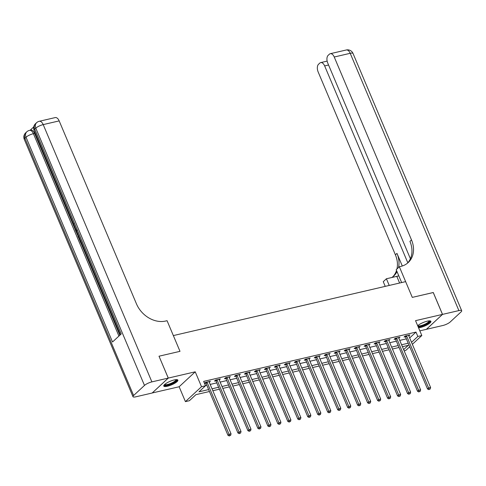 <?xml version="1.0" encoding="UTF-8"?>
<svg xmlns="http://www.w3.org/2000/svg" width="486" height="486" viewBox="0 0 486 486"><rect width="100%" height="100%" fill="white"/><g stroke="black" fill="none" stroke-linecap="round" stroke-linejoin="round"><path stroke-width="0.73" d="M167.427 386.236A7.655 1.92 157.1 0 0 174.76 383.272A7.655 1.92 157.1 0 0 177.876 380.107A7.655 1.92 157.1 0 0 174.213 379.943A7.655 1.92 157.1 0 0 166.886 382.907A7.655 1.92 157.1 0 0 163.77 386.066A7.655 1.92 157.1 0 0 167.427 386.236M418.549 327.771A7.655 1.92 157.1 0 0 420.469 327.467A7.655 1.92 157.1 0 0 427.795 324.502A7.655 1.92 157.1 0 0 430.912 321.337A7.655 1.92 157.1 0 0 427.255 321.173A7.655 1.92 157.1 0 0 417.681 325.717M209.46 391.509L195.937 394.65L189.412 400.701L185.421 401.63L201.514 386.698L205.505 385.775L198.981 391.825L208.646 389.578M152.191 392.986L179.14 386.753L185.421 401.63M419.849 330.845L426.386 329.326L442.485 314.399L415.542 320.657L421.824 335.528L412.359 344.313M409.698 346.779L405.731 350.461L404.158 350.825M159.019 356.232L168.29 378.078L152.197 393.01M433.251 292.542L412.286 297.383L433.239 292.517L442.485 314.399M409.668 337.94L415.986 332.084L203.658 381.395L205.505 385.775M205.408 385.526L206.793 385.204M210.171 384.42L216.774 382.889M220.146 382.105L226.749 380.568M230.127 379.785L236.731 378.254M240.102 377.47L246.706 375.933M250.083 375.149L256.687 373.619M260.059 372.835L266.662 371.298M270.034 370.514L276.643 368.983M280.015 368.2L286.619 366.669M289.99 365.885L296.594 364.348M299.971 363.564L306.575 362.034M309.947 361.25L316.55 359.713M319.928 358.929L326.531 357.398M329.903 356.615L336.506 355.078M339.884 354.294L346.488 352.763M349.859 351.979L356.463 350.442M359.834 349.659L366.438 348.128M369.816 347.344L376.419 345.807M379.791 345.024L386.394 343.493M389.772 342.709L396.376 341.172M399.747 340.394L406.351 338.857M408.823 335.941L409.929 334.927L405.142 336.039L404.054 337.047L405.354 336.743M398.678 337.813L398.866 338.25L399.954 337.241L395.161 338.353L394.073 339.362L395.373 339.064M388.867 340.577L389.972 339.562L385.185 340.674L384.098 341.682L385.398 341.379M378.892 342.891L379.997 341.877L375.21 342.988L374.123 343.997L375.417 343.699M368.91 345.206L370.016 344.197L365.229 345.309L364.142 346.318L365.442 346.014M358.765 347.083L358.954 347.52L360.041 346.512L355.254 347.624L354.166 348.632L355.46 348.334M348.96 349.841L350.066 348.833L345.273 349.944L344.185 350.953L345.485 350.649M338.815 351.718L338.997 352.156L340.085 351.147L335.297 352.259L334.21 353.267L335.51 352.97M329.004 354.476L330.109 353.468L325.316 354.58L324.229 355.588L325.529 355.284M318.859 356.353L319.041 356.791L320.128 355.782L315.341 356.894L314.254 357.903L315.554 357.605M309.047 359.111L310.153 358.097L305.36 359.215L304.272 360.223L305.573 359.919M298.902 360.989L299.084 361.426L300.172 360.418L295.385 361.529L294.297 362.538L295.597 362.234M289.091 363.747L290.197 362.732L285.41 363.844L284.322 364.858L285.616 364.555M279.11 366.067L280.222 365.053L275.428 366.165L274.341 367.173L275.641 366.869M269.135 368.382L270.24 367.367L265.453 368.479L264.366 369.488L265.66 369.19M259.16 370.703L260.265 369.688L255.472 370.8L254.385 371.808L255.685 371.504M249.178 373.017L250.284 372.003L245.497 373.114L244.409 374.123L245.709 373.825M239.203 375.332L240.309 374.323L235.516 375.435L234.428 376.443L235.728 376.14M229.222 377.652L230.328 376.638L225.54 377.75L224.453 378.758L225.753 378.46M219.247 379.967L220.352 378.959L215.565 380.07L214.478 381.079L215.772 380.775M209.266 382.288L210.371 381.273L205.584 382.385L204.503 383.393L205.797 383.096M159.05 356.202L180.002 351.335L173.35 335.583L405.634 281.631L412.286 297.383L399.352 266.759L400.786 266.425A24.531 19.543 47.1 0 0 408.228 262.531A24.531 19.543 47.1 0 0 411.502 239.908L334.24 57.014A5.887 3.238 -103.1 0 0 330.298 53.697A5.887 3.238 -103.1 0 0 329.411 54.183L328.129 55.374A5.887 3.238 -103.1 0 0 327.74 63.046L410.397 258.728M179.14 386.753L195.232 371.82L168.29 378.078M195.232 371.82L201.514 386.698M415.986 332.084L417.839 336.458L421.824 335.528M403.647 349.622L408.264 345.333L402.408 346.694M399.036 347.478L392.433 349.015M389.061 349.798L382.458 351.329M379.08 352.113L372.476 353.65M369.105 354.434L362.501 355.965M359.124 356.748L352.52 358.279M349.148 359.063L342.545 360.6M339.167 361.384L332.564 362.914M329.192 363.698L322.589 365.235M319.217 366.019L312.613 367.55M309.236 368.333L302.632 369.87M299.261 370.654L292.657 372.185M289.279 372.969L282.676 374.506M279.304 375.289L272.701 376.82M269.323 377.604L262.719 379.141M259.348 379.924L252.744 381.455M249.373 382.239L242.763 383.776M239.391 384.56L232.788 386.091M229.416 386.874L222.813 388.405M219.435 389.189L212.832 390.726M411.521 342.32L417.839 336.458M212.018 388.8L218.621 387.263M221.999 386.479L228.602 384.948M231.974 384.165L238.577 382.628M241.949 381.844L248.553 380.313M251.93 379.53L258.534 377.993M261.905 377.209L268.509 375.678M271.887 374.894L278.49 373.357M281.862 372.574L288.465 371.043M291.843 370.259L298.447 368.722M301.818 367.938L308.422 366.408M311.793 365.624L318.403 364.087M321.775 363.303L328.378 361.772M331.75 360.989L338.353 359.458M341.731 358.674L348.334 357.137M351.706 356.353L358.31 354.823M361.687 354.039L368.291 352.502M371.662 351.718L378.266 350.187M381.644 349.404L388.247 347.867M391.619 347.083L398.222 345.552M401.594 344.768L408.197 343.231M408.659 335.498L408.841 335.935M388.703 340.133L388.885 340.571M378.722 342.448L378.91 342.885M368.746 344.768L368.929 345.206M348.79 349.398L348.978 349.841M328.834 354.033L329.022 354.476M308.877 358.668L309.066 359.111M288.921 363.303L289.109 363.741M278.946 365.624L279.134 366.061M268.971 367.938L269.153 368.376M258.989 370.259L259.178 370.697M249.014 372.574L249.197 373.011M239.033 374.894L239.221 375.332M229.058 377.209L229.24 377.646M219.077 379.523L219.265 379.967M209.102 381.844L209.284 382.282M406.721 336.154L405.634 337.163L427.516 388.97L428.603 387.956L406.721 336.154A0.984 0.784 47.1 0 0 406.527 335.838L406.442 335.735M429.357 389.262L430.159 389.073L429.357 389.262L428.603 387.956L430.602 387.494L408.72 335.686A0.984 0.784 47.1 0 1 408.635 335.346L408.629 335.231M405.634 337.163A0.984 0.784 47.1 0 0 405.439 336.847L404.917 336.245M427.516 388.97L428.925 389.663M430.159 389.073L430.602 387.494M396.746 338.469L395.659 339.477L417.541 391.285L418.628 390.276L396.746 338.469A0.984 0.784 47.1 0 0 396.552 338.153L396.461 338.056M419.382 391.576L420.177 391.394L419.382 391.576L418.628 390.276L420.627 389.815L398.739 338.007A0.984 0.784 47.1 0 1 398.66 337.667L398.654 337.545M395.659 339.477A0.984 0.784 47.1 0 0 395.464 339.167L394.942 338.56M417.541 391.285L418.944 391.983M420.177 391.394L420.627 389.815M386.765 340.789L385.677 341.798L407.566 393.599L408.653 392.591L386.765 340.789A0.984 0.784 47.1 0 0 386.57 340.473L386.485 340.37M409.406 393.897L410.202 393.709L409.406 393.897L408.653 392.591L410.646 392.129L388.764 340.322A0.984 0.784 47.1 0 1 388.685 339.981L388.678 339.86M385.677 341.798A0.984 0.784 47.1 0 0 385.483 341.482L384.961 340.88M407.566 393.599L408.969 394.298M410.202 393.709L410.646 392.129M376.79 343.104L375.702 344.112L397.584 395.92L398.672 394.911L376.79 343.104A0.984 0.784 47.1 0 0 376.595 342.788L376.504 342.691M399.425 396.212L400.227 396.029L399.425 396.212L398.672 394.911L400.671 394.45L378.782 342.642A0.984 0.784 47.1 0 1 378.703 342.302L378.697 342.18M375.702 344.112A0.984 0.784 47.1 0 0 375.508 343.796L374.985 343.195M397.584 395.92L398.994 396.612M400.227 396.029L400.671 394.45M366.808 345.418L365.721 346.427L387.609 398.234L388.697 397.226L366.808 345.418A0.984 0.784 47.1 0 0 366.614 345.109L366.529 345.005M389.45 398.526L390.246 398.344L389.45 398.526L388.697 397.226L390.689 396.764L368.807 344.957A0.984 0.784 47.1 0 1 368.728 344.617L368.722 344.495M365.721 346.427A0.984 0.784 47.1 0 0 365.527 346.117L365.01 345.516M387.609 398.234L389.013 398.933M390.246 398.344L390.689 396.764M429.521 320.857A6.622 1.658 -22.9 0 1 425.93 324.344A6.622 1.658 -22.9 0 1 418.325 326.604A6.622 1.658 -22.9 0 1 418.039 326.562M417.772 325.638A6.136 1.537 157.1 0 0 418.531 325.942A6.136 1.537 157.1 0 0 425.056 324.113A6.136 1.537 157.1 0 0 429.053 320.875M418.246 327.048A7.606 1.908 157.1 0 0 425.766 324.709A7.606 1.908 157.1 0 0 430.584 321.033M176.479 379.621A6.622 1.658 -22.9 0 1 170.677 384.122A6.622 1.658 -22.9 0 1 164.396 384.73M164.73 384.408A6.136 1.537 157.1 0 0 170.483 383.551A6.136 1.537 157.1 0 0 176.017 379.645M163.776 385.617A7.606 1.908 157.1 0 0 170.701 384.377A7.606 1.908 157.1 0 0 177.548 379.797M398.787 275.811A11.038 2.77 -22.9 0 1 396.789 276.352L386.406 278.764L383.254 281.686L385.234 286.369M401.636 282.56L396.193 269.681L399.352 266.759M442.521 314.387L426.429 329.32L442.795 325.517A5.887 1.476 157.1 0 0 450.194 321.981L461.068 311.897A5.887 1.476 157.1 0 0 461.7 310.718A5.887 1.476 157.1 0 0 458.887 310.59L442.521 314.387L433.281 292.511M389.231 285.446L386.406 278.764M407.815 262.792L324.648 65.908A5.887 3.238 -103.1 0 0 320.705 62.597A5.887 3.238 -103.1 0 0 319.824 63.077L318.537 64.267A5.887 3.238 -103.1 0 0 318.148 71.94L395.404 254.84A24.531 19.543 47.1 0 1 396.934 268.995M398.502 267.543A24.531 19.543 47.1 0 0 396.971 253.388L402.299 266M392.895 276.71A24.531 19.543 47.1 0 0 396.527 270.471M391.813 277.506A24.531 19.543 47.1 0 0 393.703 276.005A24.531 19.543 47.1 0 0 397.013 271.625M407.42 263.23A24.531 19.543 47.1 0 0 409.935 241.366L411.502 239.908M81.508 242.587L80.749 242.842L79.188 239.142L79.892 238.766M33.728 126.925L30.193 130.205M39.269 121.287A5.887 5.887 0 0 0 36.596 122.709A5.887 4.69 -132.9 0 0 35.806 128.14A5.887 1.476 -22.9 0 1 43.205 124.604A5.887 3.238 -103.1 0 0 39.269 121.287L55.228 117.582A5.887 3.238 76.9 0 1 59.171 120.899L43.205 124.604L151.887 381.887A5.887 1.476 157.1 0 0 144.488 385.422L35.806 128.14L34.719 129.148L121.221 333.925L112.521 341.992L26.019 137.216A5.887 1.476 -22.9 0 1 33.419 133.686A5.887 3.238 -103.1 0 0 29.482 130.37L30.679 130.09A5.887 3.238 76.9 0 1 34.621 133.407L33.419 133.686L118.912 336.069M119.854 335.194L80.84 242.824M79.254 239.076L78.793 237.976M77.529 234.993L75.998 231.372M75.603 230.425L74.03 226.707M73.186 224.708L34.621 133.407M79.461 237.739L78.702 237.994L77.942 236.202L77.608 233.353M151.887 381.887L168.253 378.09L159.013 356.208L180.002 351.335L167.069 320.705L165.629 321.039A24.531 19.543 -132.9 0 1 136.432 303.799L59.171 120.899M144.488 385.422L133.614 395.507A5.887 1.476 157.1 0 0 132.982 396.685A5.887 1.476 157.1 0 0 135.794 396.819L152.161 393.016L168.253 378.09M79.485 238.863L80.737 241.821L81.059 241.524M81.375 242.265L80.749 242.842M79.327 237.417L78.702 237.994M77.942 234.149L78.689 236.974L79.011 236.676M77.93 234.993L78.27 234.914M78.24 235.91L78.647 235.819M76.739 231.3L75.907 231.379L75.555 230.546L75.968 229.471M76.035 230.68L76.667 230.595L76.035 230.68L76.387 229.817M73.793 223.718L73.811 225.534L74.261 225.431M73.811 225.534L74.729 226.543M75.063 227.327L73.495 225.777L73.398 223.05M356.833 347.739L355.746 348.748L377.628 400.555L378.716 399.547L356.833 347.739A0.984 0.784 47.1 0 0 356.639 347.423L356.548 347.326M379.469 400.847L380.271 400.658L379.469 400.847L378.716 399.547L380.714 399.079L358.826 347.277A0.984 0.784 47.1 0 1 358.747 346.937L358.741 346.816M355.746 348.748A0.984 0.784 47.1 0 0 355.552 348.432L355.029 347.83M377.628 400.555L379.037 401.248M380.271 400.658L380.714 399.079M346.858 350.054L345.771 351.062L367.653 402.87L368.74 401.861L346.858 350.054A0.984 0.784 47.1 0 0 346.658 349.744L346.573 349.641M369.494 403.161L370.289 402.979L369.494 403.161L368.74 401.861L370.733 401.4L348.851 349.592A0.984 0.784 47.1 0 1 348.772 349.252L348.766 349.13M345.771 351.062A0.984 0.784 47.1 0 0 345.57 350.752L345.054 350.151M367.653 402.87L369.056 403.568M370.289 402.979L370.733 401.4M336.877 352.374L335.79 353.383L357.672 405.19L358.759 404.182L336.877 352.374A0.984 0.784 47.1 0 0 336.683 352.058L336.598 351.961M359.512 405.482L360.314 405.294L359.512 405.482L358.759 404.182L360.758 403.714L338.876 351.913A0.984 0.784 47.1 0 1 338.791 351.572L338.785 351.451M335.79 353.383A0.984 0.784 47.1 0 0 335.595 353.067L335.073 352.465M357.672 405.19L359.081 405.883M360.314 405.294L360.758 403.714M326.902 354.689L325.814 355.697L347.697 407.505L348.784 406.496L326.902 354.689A0.984 0.784 47.1 0 0 326.701 354.379L326.616 354.276M349.537 407.797L350.333 407.614L349.537 407.797L348.784 406.496L350.777 406.035L328.894 354.227A0.984 0.784 47.1 0 1 328.815 353.887L328.809 353.765M325.814 355.697A0.984 0.784 47.1 0 0 325.614 355.388L325.098 354.786M347.697 407.505L349.1 408.204M350.333 407.614L350.777 406.035M316.921 357.01L315.833 358.018L337.721 409.826L338.809 408.817L316.921 357.01A0.984 0.784 47.1 0 0 316.726 356.694L316.641 356.59M339.562 410.117L340.358 409.929L339.562 410.117L338.809 408.817L340.801 408.349L318.919 356.542A0.984 0.784 47.1 0 1 318.84 356.202L318.834 356.086M315.833 358.018A0.984 0.784 47.1 0 0 315.639 357.702L315.116 357.101M337.721 409.826L339.125 410.518M340.358 409.929L340.801 408.349M306.945 359.324L305.858 360.333L327.74 412.14L328.828 411.132L306.945 359.324A0.984 0.784 47.1 0 0 306.751 359.014L306.66 358.911M329.581 412.432L330.377 412.25L329.581 412.432L328.828 411.132L330.826 410.67L308.938 358.862A0.984 0.784 47.1 0 1 308.859 358.522L308.853 358.401M305.858 360.333A0.984 0.784 47.1 0 0 305.664 360.023L305.141 359.415M327.74 412.14L329.144 412.839M330.377 412.25L330.826 410.67M296.964 361.645L295.877 362.653L317.765 414.461L318.852 413.452L296.964 361.645A0.984 0.784 47.1 0 0 296.77 361.329L296.685 361.226M319.606 414.752L320.402 414.564L319.606 414.752L318.852 413.452L320.845 412.985L298.963 361.177A0.984 0.784 47.1 0 1 298.884 360.837L298.878 360.721M295.877 362.653A0.984 0.784 47.1 0 0 295.682 362.337L295.166 361.736M317.765 414.461L319.168 415.153M320.402 414.564L320.845 412.985M286.989 363.959L285.902 364.968L307.784 416.775L308.871 415.767L286.989 363.959A0.984 0.784 47.1 0 0 286.795 363.65L286.704 363.546M309.625 417.067L310.426 416.885L309.625 417.067L308.871 415.767L310.87 415.305L288.982 363.498A0.984 0.784 47.1 0 1 288.903 363.157L288.897 363.036M285.902 364.968A0.984 0.784 47.1 0 0 285.707 364.658L285.185 364.05M307.784 416.775L309.193 417.474M310.426 416.885L310.87 415.305M277.014 366.28L275.927 367.288L297.809 419.09L298.896 418.082L277.014 366.28A0.984 0.784 47.1 0 0 276.813 365.964L276.728 365.861M299.649 419.388L300.445 419.199L299.649 419.388L298.896 418.082L300.889 417.62L279.007 365.812A0.984 0.784 47.1 0 1 278.928 365.472L278.921 365.351M275.927 367.288A0.984 0.784 47.1 0 0 275.726 366.973L275.21 366.371M297.809 419.09L299.212 419.789M300.445 419.199L300.889 417.62M267.033 368.595L265.945 369.603L287.827 421.411L288.915 420.402L267.033 368.595A0.984 0.784 47.1 0 0 266.838 368.279L266.747 368.181M289.668 421.702L290.47 421.52L289.668 421.702L288.915 420.402L290.914 419.94L269.031 368.133A0.984 0.784 47.1 0 1 268.946 367.793L268.94 367.671M265.945 369.603A0.984 0.784 47.1 0 0 265.751 369.293L265.228 368.686M287.827 421.411L289.237 422.109M290.47 421.52L290.914 419.94M257.058 370.909L255.97 371.924L277.852 423.725L278.94 422.717L257.058 370.909A0.984 0.784 47.1 0 0 256.857 370.599L256.772 370.496M279.693 424.023L280.489 423.835L279.693 424.023L278.94 422.717L280.932 422.255L259.05 370.447A0.984 0.784 47.1 0 1 258.971 370.107L258.965 369.986M255.97 371.924A0.984 0.784 47.1 0 0 255.77 371.608L255.253 371.006M277.852 423.725L279.256 424.424M280.489 423.835L280.932 422.255M247.076 373.23L245.989 374.238L267.877 426.046L268.965 425.037L247.076 373.23A0.984 0.784 47.1 0 0 246.882 372.914L246.797 372.817M269.712 426.337L270.514 426.155L269.712 426.337L268.965 425.037L270.957 424.576L249.075 372.768A0.984 0.784 47.1 0 1 248.99 372.428L248.984 372.306M245.989 374.238A0.984 0.784 47.1 0 0 245.795 373.922L245.272 373.321M267.877 426.046L269.28 426.738M270.514 426.155L270.957 424.576M237.101 375.544L236.014 376.553L257.896 428.36L258.983 427.352L237.101 375.544A0.984 0.784 47.1 0 0 236.907 375.235L236.816 375.131M259.737 428.652L260.532 428.47L259.737 428.652L258.983 427.352L260.982 426.89L239.094 375.083A0.984 0.784 47.1 0 1 239.015 374.742L239.009 374.621M236.014 376.553A0.984 0.784 47.1 0 0 235.819 376.243L235.297 375.642M257.896 428.36L259.299 429.059M260.532 428.47L260.982 426.89M227.12 377.865L226.033 378.873L247.921 430.681L249.008 429.673L227.12 377.865A0.984 0.784 47.1 0 0 226.926 377.549L226.84 377.452M249.761 430.973L250.557 430.784L249.761 430.973L249.008 429.673L251.001 429.205L229.119 377.403A0.984 0.784 47.1 0 1 229.04 377.063L229.034 376.942M226.033 378.873A0.984 0.784 47.1 0 0 225.838 378.558L225.316 377.956M247.921 430.681L249.324 431.374M250.557 430.784L251.001 429.205M217.145 380.18L216.057 381.188L237.94 432.996L239.027 431.987L217.145 380.18A0.984 0.784 47.1 0 0 216.95 379.87L216.859 379.766M239.78 433.287L240.582 433.105L239.78 433.287L239.027 431.987L241.026 431.525L219.137 379.718A0.984 0.784 47.1 0 1 219.058 379.378L219.052 379.256M216.057 381.188A0.984 0.784 47.1 0 0 215.863 380.878L215.341 380.277M237.94 432.996L239.349 433.694M240.582 433.105L241.026 431.525M207.164 382.5L206.076 383.509L227.964 435.316L229.052 434.308L207.164 382.5A0.984 0.784 47.1 0 0 206.969 382.184L206.884 382.087M229.805 435.608L230.601 435.42L229.805 435.608L229.052 434.308L231.044 433.84L209.162 382.039A0.984 0.784 47.1 0 1 209.083 381.698L209.077 381.577M206.076 383.509A0.984 0.784 47.1 0 0 205.882 383.193L205.365 382.591M227.964 435.316L229.368 436.009M230.601 435.42L231.044 433.84M406.527 335.838L405.439 336.847M396.552 338.153L395.464 339.167M386.57 340.473L385.483 341.482M376.595 342.788L375.508 343.796M366.614 345.109L365.527 346.117M396.971 253.388L395.404 254.84M458.887 310.59L350.206 53.302L334.24 57.014M328.566 65.002L324.648 65.908M350.206 53.302A5.887 1.476 -22.9 0 1 353.018 53.436A5.887 5.887 0 0 0 346.263 49.991A5.887 3.238 76.9 0 1 350.206 53.302M399.607 283.034L396.789 276.352M29.482 130.37A5.887 5.887 0 0 0 26.809 131.785A5.887 4.69 -132.9 0 0 26.019 137.216L24.932 138.224L133.614 395.507M24.3 139.403A5.887 1.476 -22.9 0 1 24.932 138.224A5.887 4.69 47.1 0 1 25.722 132.799A5.887 5.887 0 0 0 24.3 139.403L132.982 396.685M34.087 130.327A5.887 1.476 -22.9 0 1 34.719 129.148A5.887 4.69 47.1 0 1 35.508 123.717A5.887 5.887 0 0 0 34.087 130.327L120.406 334.678M356.639 347.423L355.552 348.432M346.658 349.744L345.57 350.752M336.683 352.058L335.595 353.067M326.701 354.379L325.614 355.388M316.726 356.694L315.639 357.702M306.751 359.014L305.664 360.023M296.77 361.329L295.682 362.337M286.795 363.65L285.707 364.658M276.813 365.964L275.726 366.973M266.838 368.279L265.751 369.293M256.857 370.599L255.77 371.608M246.882 372.914L245.795 373.922M236.907 375.235L235.819 376.243M226.926 377.549L225.838 378.558M216.95 379.87L215.863 380.878M206.969 382.184L205.882 383.193M327.139 61.102L320.705 62.597M461.7 310.718L353.018 53.436M346.263 49.991L330.298 53.697M26.809 131.785L25.722 132.799M36.596 122.709L35.508 123.717M76.861 230.473L76.223 230.619"/></g></svg>

